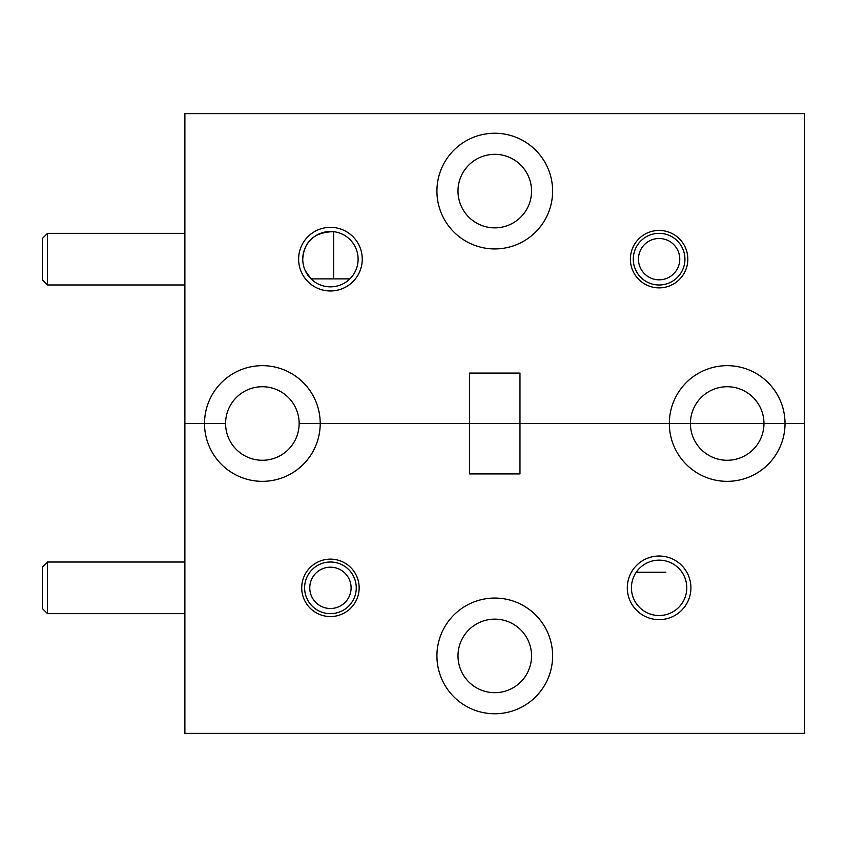 <?xml version="1.0" encoding="UTF-8"?>
<svg xmlns="http://www.w3.org/2000/svg" width="847" height="847" viewBox="0 0 847 847"><rect width="100%" height="100%" fill="white"/><g stroke="black" fill="none" stroke-linecap="round" stroke-linejoin="round"><path stroke-width="1.27" d="M336.555 278.885L333.633 278.885L336.555 278.885M305.142 270.426L311.018 278.885L349.853 278.885M494.775 133.244A57.84 57.84 0 0 0 436.925 191.094A57.84 57.84 0 0 0 494.775 248.933A57.84 57.84 0 0 0 552.615 191.094A57.84 57.84 0 0 0 494.775 133.244M362.251 259.161A31.815 31.815 0 0 0 330.436 227.345A31.815 31.815 0 0 0 298.62 259.161A31.815 31.815 0 0 0 330.436 290.976A31.815 31.815 0 0 0 362.251 259.161M358.112 259.161A27.686 27.686 0 0 0 330.436 231.485A27.686 27.686 0 0 0 302.75 259.161A27.686 27.686 0 0 0 330.436 286.847A27.686 27.686 0 0 0 358.112 259.161M333.633 278.885L333.633 231.665C314.322 232.131 304.031 241.3 302.75 259.161M687.828 259.161A28.713 28.713 0 0 0 659.114 230.448A28.713 28.713 0 0 0 630.39 259.161A28.713 28.713 0 0 0 659.114 287.874A28.713 28.713 0 0 0 687.828 259.161M457.994 191.094A36.77 36.77 0 0 1 494.775 154.323A36.77 36.77 0 0 1 531.545 191.094A36.77 36.77 0 0 1 494.775 227.864A36.77 36.77 0 0 1 457.994 191.094M225.588 423.5A36.77 36.77 0 0 1 262.358 386.73A36.77 36.77 0 0 1 299.139 423.5L320.208 423.5A57.84 57.84 0 0 0 262.358 365.66A57.84 57.84 0 0 0 204.519 423.5L225.588 423.5L204.519 423.5A57.84 57.84 0 0 0 262.358 481.34A57.84 57.84 0 0 0 320.208 423.5L519.973 423.5L519.973 373.093L469.566 373.093L469.566 473.907L519.973 473.907L519.973 423.5L690.411 423.5A36.77 36.77 0 0 1 727.181 386.73A36.77 36.77 0 0 1 763.952 423.5L785.021 423.5A57.84 57.84 0 0 0 727.181 365.66A57.84 57.84 0 0 0 669.331 423.5L299.139 423.5A36.77 36.77 0 0 1 262.358 460.27A36.77 36.77 0 0 1 225.588 423.5M785.021 423.5L804.65 423.5L804.65 113.625L184.89 113.625L184.89 423.5L204.519 423.5L184.89 423.5L184.89 733.375L804.65 733.375L804.65 423.5L669.331 423.5A57.84 57.84 0 0 0 727.181 481.34A57.84 57.84 0 0 0 785.021 423.5M665.827 572.244L636.235 572.244M494.775 598.067A57.84 57.84 0 0 0 436.925 655.906A57.84 57.84 0 0 0 494.775 713.756A57.84 57.84 0 0 0 552.615 655.906A57.84 57.84 0 0 0 494.775 598.067M690.919 587.839A31.815 31.815 0 0 0 659.114 556.024A31.815 31.815 0 0 0 627.299 587.839A31.815 31.815 0 0 0 659.114 619.655A31.815 31.815 0 0 0 690.919 587.839M686.79 587.839A27.686 27.686 0 0 0 659.114 560.153A27.686 27.686 0 0 0 631.428 587.839A27.686 27.686 0 0 0 659.114 615.515A27.686 27.686 0 0 0 686.79 587.839M359.149 587.839A28.713 28.713 0 0 0 330.436 559.126A28.713 28.713 0 0 0 301.723 587.839A28.713 28.713 0 0 0 330.436 616.552A28.713 28.713 0 0 0 359.149 587.839M457.994 655.906A36.77 36.77 0 0 1 494.775 619.136A36.77 36.77 0 0 1 531.545 655.906A36.77 36.77 0 0 1 494.775 692.677A36.77 36.77 0 0 1 457.994 655.906M763.952 423.5A36.77 36.77 0 0 1 727.181 460.27A36.77 36.77 0 0 1 690.411 423.5L763.952 423.5M315.01 574.097A20.656 20.656 0 0 0 316.693 603.265A20.656 20.656 0 0 0 345.862 601.582A20.656 20.656 0 0 0 344.178 572.413A20.656 20.656 0 0 0 315.01 574.097M349.716 605.012A25.823 25.823 0 0 1 313.263 607.119A25.823 25.823 0 0 1 311.145 570.666A25.823 25.823 0 0 1 347.609 568.549A25.823 25.823 0 0 1 349.716 605.012M661.126 238.6A20.656 20.656 0 0 0 638.553 257.139A20.656 20.656 0 0 0 657.092 279.722A20.656 20.656 0 0 0 679.665 261.183A20.656 20.656 0 0 0 661.126 238.6M656.584 284.857A25.823 25.823 0 0 1 633.408 256.641A25.823 25.823 0 0 1 661.634 233.465A25.823 25.823 0 0 1 684.81 261.691A25.823 25.823 0 0 1 656.584 284.857M47.517 284.984L42.35 279.817L42.35 238.505L47.517 233.338L47.517 284.984L184.89 284.984M42.35 608.495L42.35 567.183L47.517 562.016L47.517 613.662L42.35 608.495M184.89 233.338L47.517 233.338M184.89 613.662L47.517 613.662M184.89 562.016L47.517 562.016"/></g></svg>
